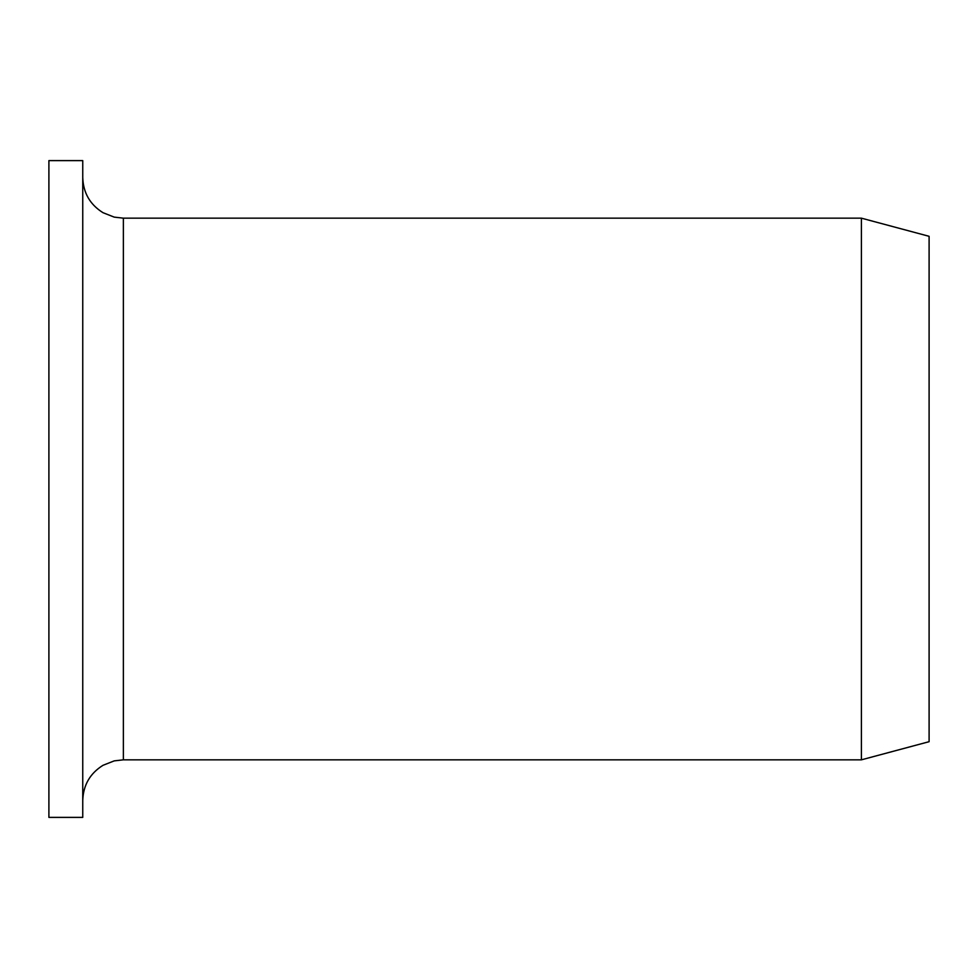 <?xml version="1.0" encoding="UTF-8"?>
<svg xmlns="http://www.w3.org/2000/svg" width="978" height="978" viewBox="0 0 978 978"><rect width="100%" height="100%" fill="white"/><g stroke="black" fill="none" stroke-linecap="round" stroke-linejoin="round"><path stroke-width="1.47" d="M82.751 160.612L48.9 160.612L48.9 817.388L82.751 817.388L82.751 160.612M123.375 218.167L123.375 759.833L861.398 759.833L929.1 741.691L929.1 236.309L861.398 218.167L123.375 218.167L114.206 217.116L102.971 212.678C90 204.549 83.252 192.849 82.751 177.544M861.398 759.833L861.398 218.167M123.375 759.833L114.206 760.884L102.971 765.322C90 773.451 83.252 785.151 82.751 800.456"/></g></svg>
